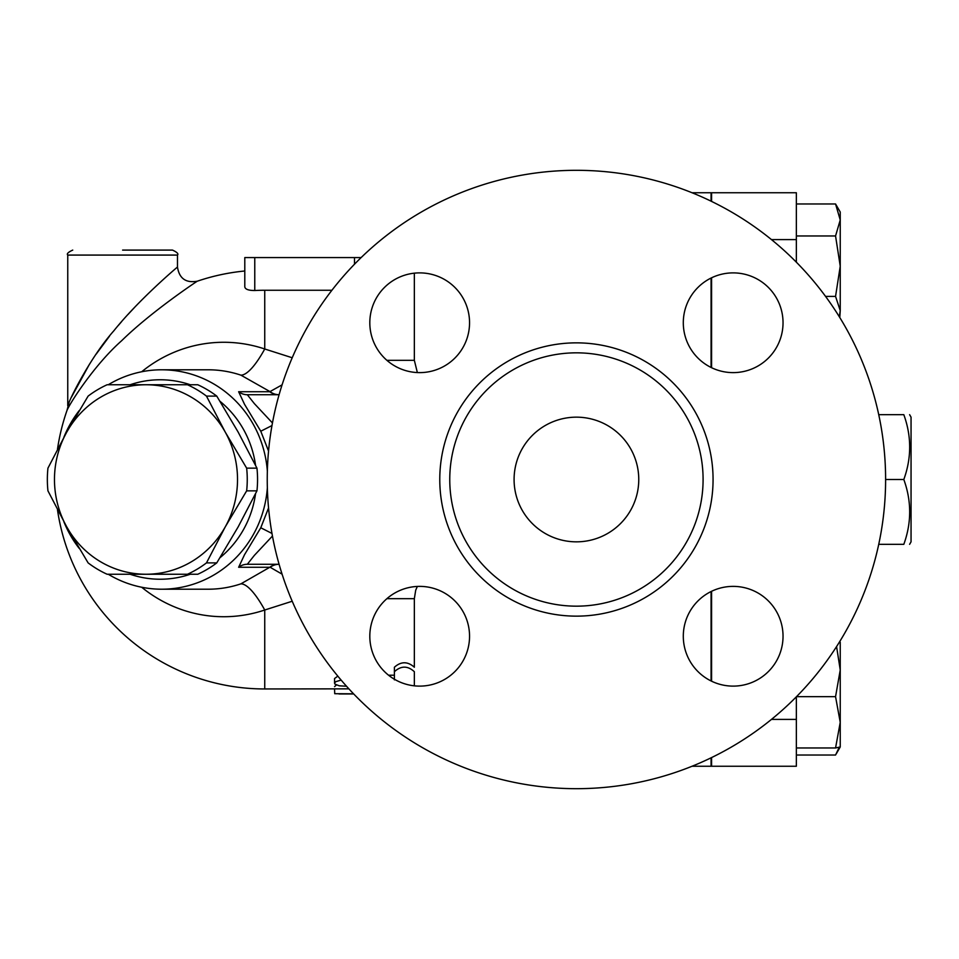 <?xml version="1.0" encoding="UTF-8"?>
<svg xmlns="http://www.w3.org/2000/svg" width="959" height="959" viewBox="0 0 959 959"><rect width="100%" height="100%" fill="white"/><g stroke="black" fill="none" stroke-linecap="round" stroke-linejoin="round"><path stroke-width="1.44" d="M878.744 544.328L903.822 544.328C911.625 544.328 911.625 544.328 903.822 544.328C911.625 544.328 911.625 544.328 903.822 544.328C911.625 522.715 911.625 501.113 903.822 479.5C911.625 457.887 911.625 436.285 903.822 414.672C911.625 414.672 911.625 414.672 903.822 414.672C911.625 414.672 911.625 414.672 903.822 414.672L878.744 414.672M909.611 414.672L911.05 417.165L911.05 541.835L909.611 544.328M885.613 479.5A309.194 309.194 0 0 1 421.828 747.265A309.194 309.194 0 0 1 421.828 211.735A309.194 309.194 0 0 1 885.613 479.5L903.822 479.5M514.084 479.5A62.335 62.335 0 0 1 607.598 425.52A62.335 62.335 0 0 1 607.598 533.48A62.335 62.335 0 0 1 514.084 479.5M703.091 479.5A126.672 126.672 0 0 1 513.089 589.198A126.672 126.672 0 0 1 513.089 369.802A126.672 126.672 0 0 1 703.091 479.5M683.299 636.249A49.868 49.868 0 0 1 733.167 586.381A49.868 49.868 0 0 1 783.035 636.249A49.868 49.868 0 0 1 733.167 686.117A49.868 49.868 0 0 1 683.299 636.249M419.682 586.381A49.868 49.868 0 0 1 469.55 636.249A49.868 49.868 0 0 1 419.682 686.117A49.868 49.868 0 0 1 369.814 636.249A49.868 49.868 0 0 1 419.682 586.381M469.55 322.751A49.868 49.868 0 0 1 419.682 372.619A49.868 49.868 0 0 1 369.814 322.751A49.868 49.868 0 0 1 419.682 272.883A49.868 49.868 0 0 1 469.55 322.751M733.167 372.619A49.868 49.868 0 0 1 683.299 322.751A49.868 49.868 0 0 1 733.167 272.883A49.868 49.868 0 0 1 783.035 322.751A49.868 49.868 0 0 1 733.167 372.619M711.578 591.295L711.578 681.19M711.578 757.586L711.578 766.253L796.354 766.253L796.354 696.833M711.578 277.81L711.578 367.705M796.354 262.167L796.354 192.747L711.578 192.747L711.578 201.414M711.075 680.95L711.075 591.535M177.475 255.082L177.475 267.058C176.924 267.417 138.851 299.556 113.797 330.855C90.769 356.676 69.623 398.92 67.753 405.741L67.753 255.082L177.475 255.082C178.734 253.871 177.079 252.205 172.488 250.095L122.608 250.095M177.475 267.058C179.261 278.482 185.854 283.205 197.254 281.215C196.607 281.55 151.378 311.555 121.613 340.757C94.258 364.864 69.144 404.29 66.926 410.656L69.048 402.636M71.457 397.17L89.499 364.144M96.128 354.195L109.494 336.177M118.317 325.449L121.565 321.685M127.919 314.552L134.248 307.767M187.473 574.249L145.996 574.249A94.749 91.525 -90 0 0 225.257 526.875L206.473 562.897A103.476 99.952 90 0 1 187.473 574.249L197.77 574.249A103.476 99.952 -90 0 0 216.77 562.897L238.168 526.875L256.952 490.852A103.476 99.952 -90 0 0 256.952 468.148L238.168 432.125L216.77 396.103A103.476 99.952 -90 0 0 197.77 384.751L187.473 384.751A103.476 99.952 90 0 1 206.473 396.103L225.257 432.125L246.655 468.148A103.476 99.952 90 0 1 246.655 490.852L225.257 526.875A94.749 91.525 -90 0 0 225.257 432.125A94.749 91.525 -90 0 0 145.996 384.751L187.473 384.751M88.12 562.897L66.734 526.875A94.749 91.525 -90 0 0 145.996 574.249L107.12 574.249A103.476 99.952 90 0 1 88.12 562.897M47.95 468.148L66.734 432.125A94.749 91.525 -90 0 0 66.734 526.875L47.95 490.852A103.476 99.952 90 0 1 47.95 468.148M107.12 384.751L145.996 384.751A94.749 91.525 -90 0 0 66.734 432.125L88.12 396.103A103.476 99.952 90 0 1 107.12 384.751M216.77 396.103L206.473 396.103M256.952 490.852L246.655 490.852M256.952 468.148L246.655 468.148M216.77 562.897L206.473 562.897M796.354 755.033L835.553 755.033L839.173 747.421M838.981 642.794L840.24 642.278L840.24 669.993L836.584 646.594M839.796 641.475L840.24 642.278L839.545 641.883M840.24 722.331L835.553 696.678L840.24 669.993L840.24 746.965L835.553 747.972L840.24 722.331M840.24 219.971L835.553 203.967L840.24 212.035L840.24 266.194L835.553 235.974L840.24 219.971M839.317 316.746L840.24 310.608L839.796 317.525M835.553 296.403L840.24 266.194L840.24 310.608L835.553 296.403L825.579 296.403M796.354 747.972L835.553 747.972M796.497 696.678L835.553 696.678M796.354 235.974L835.553 235.974M796.354 203.967L835.553 203.967M711.075 201.162L711.075 192.747L692.074 192.747M711.075 367.465L711.075 278.05M692.074 766.253L711.075 766.253L711.075 757.838M394.401 679.871L394.401 671.708C401.054 665.63 407.695 665.63 414.348 671.708L414.348 685.829L414.348 671.708M346.511 686.236L339.27 685.817L334.895 684.091L334.643 682.868L335.89 681.633L341.14 680.087M417.357 586.428L415.703 590.229L414.348 598.668L414.348 667.236C407.695 661.302 401.054 661.302 394.401 667.236L394.401 671.708M388.563 675.22L394.401 675.22M334.559 683.288L334.559 678.54L337.808 676.131M353.547 693.801L334.727 693.705L334.559 688.958M334.559 686.62L336.357 685.026M57.48 509.744A209.458 209.458 0 0 0 264.744 688.958L348.884 688.85M141.692 587.244A137.233 132.546 -90 0 0 264.744 610.008L292.207 601.245M331.91 290.253L264.744 290.253A189.247 189.247 0 0 0 254.77 290.517C248.561 290.517 245.228 289.306 244.797 286.873L244.797 257.575L244.797 286.873M292.207 357.755L264.744 348.992A137.233 132.546 -90 0 0 141.692 371.756M417.357 372.572L414.348 360.332L414.348 273.171M361.135 257.575L244.797 257.575M254.77 257.575L254.77 290.517A189.247 189.247 0 0 1 264.744 290.253L264.744 348.992A79.789 19.636 108.6 0 1 240.925 375.161L270.186 391.716A14.96 14.565 -96.1 0 0 278.853 394.7L279.105 394.652M282.078 384.847L269.779 391.728A14.96 14.457 -90 0 0 278.446 394.724L278.853 394.7M279.105 564.348L278.853 564.3A14.96 14.565 -83.9 0 0 270.186 567.284L282.078 574.153M278.853 564.3L278.446 564.276A14.96 14.457 -90 0 0 269.779 567.272L240.925 583.839A109.71 105.97 90 0 1 208.235 589.21M264.744 688.958L264.744 610.008A79.789 19.636 71.4 0 0 240.925 583.839M268.544 507.934L260.776 527.774L244.521 554.71L238.635 567.272A14.96 14.457 90 0 1 247.314 564.276L279.081 564.276M279.081 394.724L247.314 394.724A14.96 14.457 90 0 1 238.635 391.728L244.521 404.29L260.776 431.226L268.544 451.066M272.452 422.955L254.375 403.631L247.314 394.724M260.776 527.774L271.984 533.456M271.984 425.544L260.776 431.226M247.314 564.276L254.375 555.369L272.452 536.045M63.821 521.612A109.71 105.97 -90 0 0 79.225 548.416M108.259 574.249A109.71 105.97 -90 0 0 161.687 589.21A109.71 105.97 -90 0 0 267.345 487.879M267.345 471.121A109.71 105.97 -90 0 0 161.687 369.79A109.71 105.97 -90 0 0 108.259 384.751M79.225 410.584A109.71 105.97 -90 0 0 63.821 437.388M130.112 384.751A99.736 96.344 90 0 1 190.278 384.751M220.031 401.33A99.736 96.344 90 0 1 255.55 465.295M255.55 493.705A99.736 96.344 90 0 1 220.031 557.67M190.278 574.249A99.736 96.344 90 0 1 130.112 574.249M713.064 479.5A136.646 136.646 0 0 0 508.102 361.159A136.646 136.646 0 0 0 508.102 597.841A136.646 136.646 0 0 0 713.064 479.5M771.468 719.406L796.354 719.406M771.468 239.594L796.354 239.594M386.897 598.668L414.348 598.668M414.348 360.332L386.897 360.332M354.506 257.575L354.506 264.204M161.687 369.79L208.187 369.79A109.71 105.97 90 0 1 240.925 375.161M238.635 567.272L269.779 567.272M269.779 391.728L238.635 391.728M67.753 255.082C66.495 253.871 68.149 252.205 72.74 250.095M840.216 747.001L836.212 753.93M353.679 693.944L338.959 693.944M244.797 271.001A209.458 209.458 0 0 0 197.242 281.227M66.938 410.608A209.458 209.458 0 0 0 57.48 449.256M208.187 589.21L161.687 589.21"/></g></svg>
